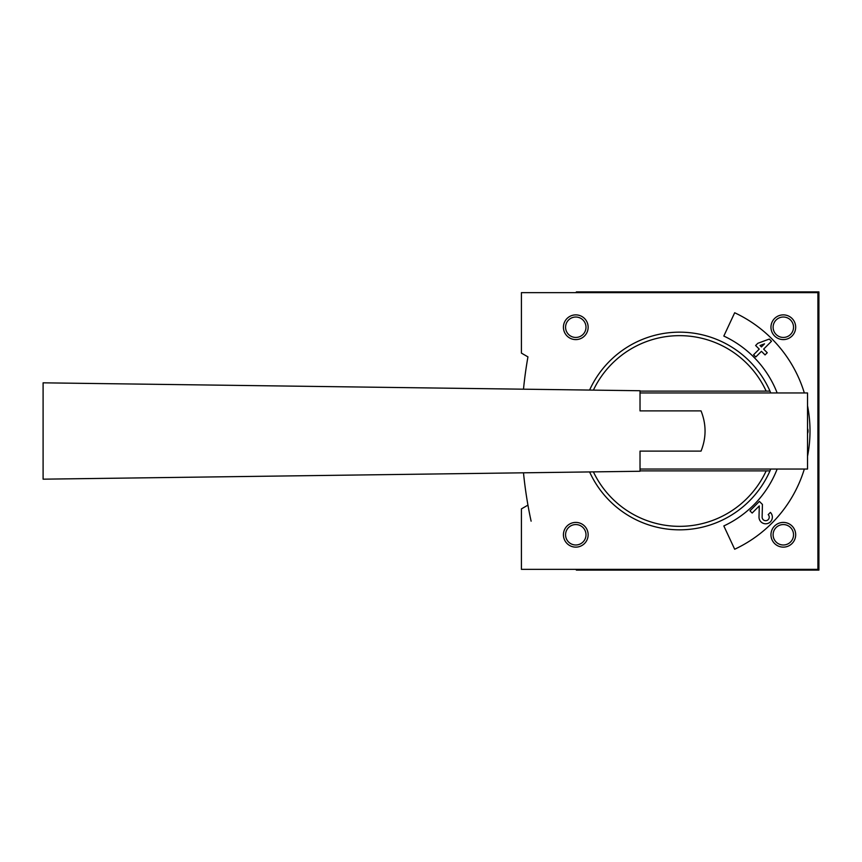 <?xml version="1.0" encoding="UTF-8"?>
<svg xmlns="http://www.w3.org/2000/svg" width="862" height="862" viewBox="0 0 862 862"><rect width="100%" height="100%" fill="white"/><g stroke="black" fill="none" stroke-linecap="round" stroke-linejoin="round"><path stroke-width="1.29" d="M523.493 472.818A424.955 424.955 0 0 0 531.111 521.176M576.075 569.362A395.313 395.313 0 0 0 576.355 570.105L818.9 570.105L818.9 291.895L576.355 291.895A395.313 395.313 0 0 0 576.075 292.638M527.943 505.121L521.424 508.882L521.424 569.362L817.909 569.362L817.909 292.638L521.424 292.638L521.424 353.118L527.943 356.879A424.955 424.955 0 0 0 523.493 389.182M804.332 392.953A130.453 130.453 0 0 0 734.683 312.766L723.821 336.061A104.755 104.755 0 0 1 777.158 392.953M777.158 469.047A104.755 104.755 0 0 1 723.821 525.939L734.683 549.234A130.453 130.453 0 0 0 804.332 469.047M807.532 456.267A130.453 130.453 0 0 0 807.532 405.733M575.784 314.878A12.348 12.348 0 0 1 586.483 333.411A12.348 12.348 0 0 1 565.084 333.411A12.348 12.348 0 0 1 575.784 314.878M783.321 314.878A12.348 12.348 0 0 1 794.021 333.411A12.348 12.348 0 0 1 772.621 333.411A12.348 12.348 0 0 1 783.321 314.878M575.784 522.415A12.348 12.348 0 0 1 586.483 540.948A12.348 12.348 0 0 1 565.084 540.948A12.348 12.348 0 0 1 575.784 522.415M783.321 522.415A12.348 12.348 0 0 1 794.021 540.948A12.348 12.348 0 0 1 772.621 540.948A12.348 12.348 0 0 1 783.321 522.415M783.321 524.559A10.215 10.215 0 0 1 792.167 539.881A10.215 10.215 0 0 1 774.475 539.881A10.215 10.215 0 0 1 783.321 524.559M575.784 524.559A10.215 10.215 0 0 1 584.63 539.881A10.215 10.215 0 0 1 566.937 539.881A10.215 10.215 0 0 1 575.784 524.559M783.321 317.022A10.215 10.215 0 0 1 792.167 332.333A10.215 10.215 0 0 1 774.475 332.333A10.215 10.215 0 0 1 783.321 317.022M575.784 317.022A10.215 10.215 0 0 1 584.63 332.333A10.215 10.215 0 0 1 566.937 332.333A10.215 10.215 0 0 1 575.784 317.022M759.239 349.121L753.571 354.778L755.78 356.976L761.437 351.319L765.057 354.928L767.255 352.73L763.635 349.121L771.501 341.255L769.303 339.057L757.817 343.302L755.618 345.5L759.239 349.121M764.508 343.841L760.025 345.5L761.437 346.912L764.508 343.841M759.39 501.404L749.962 510.843L752.16 513.041L759.282 505.919L759.013 516.963A6.67 6.67 0 0 0 768.161 523.32A6.67 6.67 0 0 0 770.402 512.416L768.193 514.614A3.556 3.556 0 0 1 767.008 520.433A3.556 3.556 0 0 1 762.127 517.038L762.428 504.442L759.39 501.404M807.532 433.521A6.67 6.67 0 0 0 807.532 428.479M640.024 469.047L807.532 469.047L807.532 392.953L640.024 392.953M769.981 470.878A98.828 98.828 0 0 1 589.597 471.934A98.828 98.828 0 0 0 769.981 470.878L640.024 470.878L769.981 470.878A98.828 98.828 0 0 0 770.757 469.047M770.757 392.953A98.828 98.828 0 0 0 769.981 391.122L640.024 391.122L769.981 391.122A98.828 98.828 0 0 0 589.597 390.066A98.828 98.828 0 0 1 769.981 391.122M701.043 451.106C706.387 437.734 706.387 424.33 701.043 410.894L640.024 410.894L640.024 390.734L43.1 382.825L43.1 479.175L640.024 471.266L640.024 451.106L701.043 451.106M593.412 390.109A95.359 95.359 0 0 1 766.167 391.122M766.167 470.878A95.359 95.359 0 0 1 593.412 471.891"/></g></svg>
